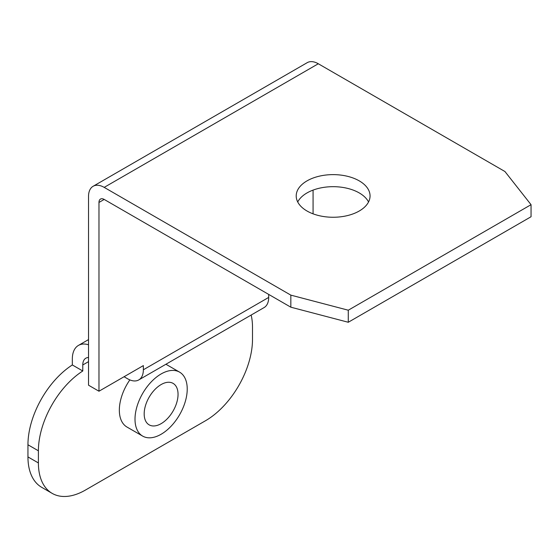 <?xml version="1.0" encoding="UTF-8"?>
<svg xmlns="http://www.w3.org/2000/svg" width="559" height="559" viewBox="0 0 559 559"><rect width="100%" height="100%" fill="white"/><g stroke="black" fill="none" stroke-linecap="round" stroke-linejoin="round"><path stroke-width="0.84" d="M144.18 413.891A23.939 13.821 -60 0 1 154.633 389.791A23.939 13.821 -60 0 1 173.087 383.376A23.939 13.821 -60 0 1 173.087 411.026A23.939 13.821 -60 0 1 149.141 424.847A23.939 13.821 -60 0 1 144.18 413.891M135.005 419.187A36.929 21.319 -60 0 1 151.119 382.028A36.929 21.319 -60 0 1 179.579 372.133A36.929 21.319 -60 0 1 179.579 414.771A36.929 21.319 -60 0 1 142.65 436.09A36.929 21.319 -60 0 1 135.005 419.187M142.65 436.09L126.984 427.048A36.929 21.319 -60 0 1 119.34 410.145A36.929 21.319 -60 0 1 129.849 379.896M251.145 315.045A66.465 38.375 -60 0 1 252.5 327.19L252.5 339.334A66.465 38.375 -60 0 1 205.502 420.738L85.394 490.082A66.465 38.375 -60 0 1 52.162 493.373A66.465 38.375 -60 0 1 38.396 462.943L27.95 456.92A66.465 38.375 120 0 0 41.715 487.343L52.162 493.373M82.781 370.987L72.335 364.957A66.465 38.375 120 0 0 27.95 444.775L38.396 450.806A66.465 38.375 -60 0 1 82.781 370.987L82.781 364.957A14.772 8.525 60 0 1 85.841 358.2A14.772 8.525 60 0 1 88.525 357.508M38.396 450.806L38.396 462.943M27.95 444.775L27.95 456.92M88.525 344.777A29.543 17.056 -120 0 0 78.456 345.406A29.543 17.056 -120 0 0 72.335 358.927L72.335 364.957M348.278 310.21L531.05 204.685L504.938 171.522L318.302 63.761A22.157 12.794 -120 0 0 307.219 62.664L93.115 186.28A22.157 12.794 60 0 1 104.191 187.377L290.834 295.131L290.834 307.191L348.278 322.263L348.278 310.21L290.834 295.131M290.834 307.191L104.191 199.437A7.386 4.262 -120 0 0 100.501 199.067A7.386 4.262 -120 0 0 98.971 202.449L98.971 391.223L88.525 385.2L88.525 196.419A22.157 12.794 60 0 1 93.115 186.28M313.075 213.838L313.075 190.102M98.971 391.223L143.356 365.6L143.356 369.785A22.157 12.794 60 0 1 138.772 379.924A22.157 12.794 60 0 1 127.69 378.827L124.07 376.738M138.772 379.924L264.1 307.569A22.157 12.794 -120 0 0 268.69 297.423L268.69 294.404M531.05 204.685L531.05 216.745L348.278 322.263M368.549 201.974A36.929 21.319 0 0 0 333.136 186.678A36.929 21.319 0 0 0 297.716 201.974M307.024 211.016A36.929 21.319 180 0 1 296.207 195.943A36.929 21.319 180 0 1 333.136 174.625A36.929 21.319 180 0 1 370.058 195.943A36.929 21.319 180 0 1 347.265 215.634A36.929 21.319 180 0 1 307.024 211.016M88.525 361.645L82.781 364.957M318.302 63.761L104.191 187.377M104.191 199.437L98.971 202.449M143.356 369.785L268.69 297.423M165.918 364.251L179.579 372.133M88.525 339.592L78.456 345.406"/></g></svg>
